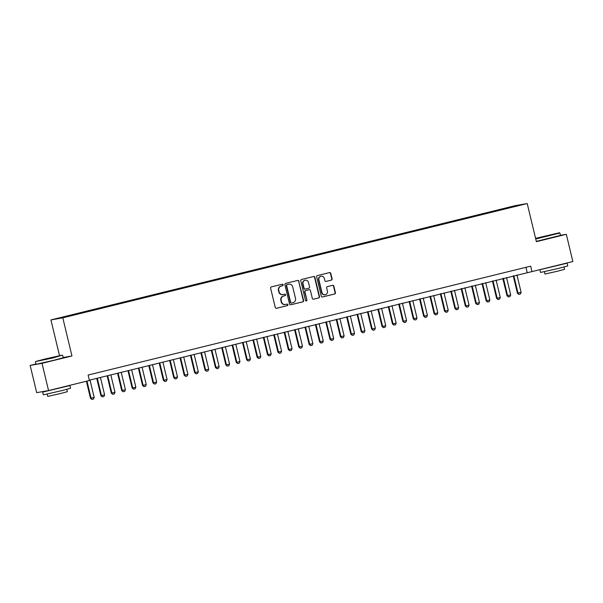 <?xml version="1.0" encoding="UTF-8"?>
<svg xmlns="http://www.w3.org/2000/svg" width="603" height="603" viewBox="0 0 603 603"><rect width="100%" height="100%" fill="white"/><g stroke="black" fill="none" stroke-linecap="round" stroke-linejoin="round"><path stroke-width="0.9" d="M283.154 284.804A0.769 0.739 80 0 0 282.264 284.232L271.403 286.9A1.1 1.055 80 0 0 270.634 288.226L275.254 307.47A1.1 1.055 80 0 0 276.536 308.291L287.397 305.615A0.769 0.739 80 0 0 287.933 304.696A0.769 0.739 80 0 0 287.036 304.123L285.634 304.462A3.52 3.369 80 0 1 281.541 301.847L281.156 300.241A3.52 3.369 80 0 1 283.606 296.02L285.008 295.674A0.769 0.739 80 0 0 285.543 294.746A0.769 0.739 80 0 0 284.646 294.174L283.244 294.52A3.52 3.369 80 0 1 279.151 291.905L278.767 290.299A3.52 3.369 80 0 1 281.217 286.071L282.619 285.724A0.769 0.739 80 0 0 283.154 284.804M283.033 294.566L282.709 294.626A3.52 3.369 80 0 1 278.827 291.958L278.443 290.36A3.52 3.369 80 0 1 280.892 286.131L282.302 285.784A0.769 0.739 80 0 0 282.114 284.269M276.325 308.321L287.073 305.676A0.769 0.739 80 0 0 286.892 304.153M285.415 304.507L285.098 304.568A3.52 3.369 80 0 1 281.217 301.907L280.832 300.302A3.52 3.369 80 0 1 283.282 296.073L284.691 295.726A0.769 0.739 80 0 0 284.503 294.211M507.824 207.538L512.331 206.52L507.824 207.538M331.318 280.139A1.1 1.055 80 0 0 332.087 278.82L330.791 273.423A1.1 1.055 80 0 0 329.509 272.601L317.449 275.571A1.1 1.055 80 0 0 316.681 276.89L321.301 296.141A1.1 1.055 80 0 0 322.582 296.955L334.642 293.993A1.1 1.055 80 0 0 335.411 292.666L333.843 286.146A1.1 1.055 80 0 0 332.562 285.325L327.399 286.598A1.1 1.055 80 0 0 326.638 287.917L327.414 291.151A2.94 2.811 80 0 1 325.19 294.724A2.94 2.811 80 0 1 321.942 292.5L318.904 279.83A2.94 2.811 80 0 1 321.128 276.257A2.94 2.811 80 0 1 324.369 278.48L324.881 280.591A1.1 1.055 80 0 0 326.155 281.413L330.994 280.199A1.1 1.055 80 0 0 331.763 278.88L330.467 273.476A1.1 1.055 80 0 0 329.396 272.631M536.376 241.667L566.315 234.303L572.85 261.536L531.982 271.599L530.67 266.149L88.121 375.058L89.432 380.508L48.557 390.571L42.022 363.33L71.961 355.966L62.802 317.834L527.218 203.543L536.376 241.667M298.998 281.247A1.1 1.055 80 0 0 297.724 280.425L285.664 283.395A1.1 1.055 80 0 0 284.895 284.714L289.515 303.965A1.1 1.055 80 0 0 290.797 304.779L302.857 301.809A1.1 1.055 80 0 0 303.618 300.49L298.681 281.3A1.1 1.055 80 0 0 297.611 280.455M301.553 279.483L313.613 276.513A1.1 1.055 80 0 1 314.894 277.335L319.515 296.578A1.1 1.055 80 0 1 318.746 297.905L313.59 299.171A1.1 1.055 80 0 1 312.309 298.357L310.432 290.548A1.1 1.055 80 0 0 309.158 289.726L305.729 290.571A1.1 1.055 80 0 0 304.967 291.89L306.919 300.023A0.769 0.739 80 0 1 306.332 300.957A0.769 0.739 80 0 1 305.487 300.369L300.791 280.802A1.1 1.055 80 0 1 301.553 279.483M60.941 317.66L65.614 316.454L60.941 317.66M62.802 317.834L50.931 319.922L515.346 205.623L527.218 203.543M501.131 209.874L500.98 209.249L67.807 315.859L70.219 315.761M500.98 209.249L519.56 205.178L510.349 207.605L77.169 314.208L63.473 317.427L58.597 318.278L70.046 315.459M35.924 363.993L30.15 365.418L42.022 363.33M30.15 365.418L36.685 392.651L48.557 390.571M566.315 234.303L560.443 235.336M59.509 355.627L50.931 319.922M89.35 380.192L531.982 271.599M525.937 267.317L527.165 272.443M503.475 209.294L503.226 208.857M514.683 206.038L514.547 206.414M71.961 355.966L63.179 357.504M290.586 304.809L302.533 301.869A1.1 1.055 80 0 0 303.301 300.55L298.681 281.3M287.141 284.616A0.769 0.739 80 0 0 286.606 285.536L290.661 302.435A0.769 0.739 80 0 0 291.558 303.007L293.043 302.646A3.52 3.369 80 0 0 295.493 298.417L292.719 286.87A3.52 3.369 80 0 0 288.626 284.247L286.824 284.669A0.769 0.739 80 0 0 286.289 285.596L286.606 285.536M291.468 303.023L291.241 303.06A0.769 0.739 80 0 1 290.344 302.487L286.289 285.596M288.837 284.201L288.52 284.262A3.52 3.369 80 0 0 288.302 284.307L288.626 284.247M286.824 284.669L288.302 284.307M313.379 299.201L318.429 297.957A1.1 1.055 80 0 0 319.191 296.638L314.57 277.388A1.1 1.055 80 0 0 313.5 276.543M308.97 289.764A1.1 1.055 80 0 0 308.834 289.787L305.412 290.631A1.1 1.055 80 0 0 304.643 291.95L306.919 300.023M306.173 300.965A0.769 0.739 80 0 0 306.595 300.075M308.487 282.445A2.94 2.811 80 0 0 305.246 280.222A2.94 2.811 80 0 0 303.023 283.794L304.093 288.257A1.1 1.055 80 0 0 305.374 289.078L308.796 288.234A1.1 1.055 80 0 0 309.565 286.915L308.487 282.445M305.246 280.222L304.93 280.282A2.94 2.811 80 0 0 302.698 283.847L303.023 283.794M305.239 289.101L305.05 289.131A1.1 1.055 80 0 1 303.776 288.317L302.698 283.847M325.952 281.443L330.994 280.199M321.128 276.257L320.804 276.317A2.94 2.811 80 0 0 318.58 279.882L318.904 279.83M325.19 294.724L324.866 294.784A2.94 2.811 80 0 1 321.625 292.553L318.58 279.882M322.371 296.985L334.318 294.045A1.1 1.055 80 0 0 335.087 292.726L333.519 286.199A1.1 1.055 80 0 0 332.449 285.355M86.395 381.254L90.48 398.274L94.181 397.407L90.013 380.026M94.181 397.407L93.503 399.058L91.942 399.442L90.48 398.274M86.968 381.119L91.061 398.176L91.942 399.442M45.052 359.004L35.675 361.506L40.996 360.443L62.26 355.122L45.052 359.004M62.26 355.122L53.056 357.941L35.675 361.506M47.011 358.664L55.612 356.727L47.011 358.664M64.83 386.561L69.91 385.551L70.566 388.279L60.956 390.842L43.326 394.814L42.67 392.093L47.17 390.812M69.91 385.551L42.67 392.093M66.797 389.372L67.355 391.701L60.436 393.548L47.743 396.405L47.185 394.076M62.667 355.378L63.24 357.775L53.629 360.338L35.999 364.31L35.426 361.913M63.654 386.855L48.858 390.495M535.645 238.645L559.478 232.758L535.577 238.343M536.301 241.373L560.458 235.404L559.885 233.014L535.728 238.976M544.23 236.301L552.83 234.363L544.23 236.301M562.041 264.197L567.129 263.187L567.785 265.908L558.174 268.478L540.544 272.45L539.889 269.729L540.476 269.503M567.129 263.187L539.889 269.729M564.009 267.001L564.574 269.33L557.654 271.177L544.961 274.041L544.396 271.712M560.873 264.483L546.077 268.131M96.729 378.375L100.897 395.711L104.598 394.844L100.422 377.463M104.598 394.844L103.912 396.495L102.352 396.88L100.897 395.711M97.302 378.232L101.47 395.613L102.352 396.88M107.146 375.812L111.306 393.148L115.007 392.282L110.839 374.9M115.007 392.282L114.329 393.932L112.769 394.317L111.306 393.148M107.711 375.669L111.887 393.05L112.769 394.317M117.555 373.249L121.723 390.586L125.424 389.719L121.248 372.337M125.424 389.719L124.738 391.37L123.178 391.754L121.723 390.586M118.128 373.106L122.296 390.488L123.178 391.754M127.972 370.687L132.132 388.023L135.833 387.156L131.665 369.775M135.833 387.156L135.155 388.807L133.595 389.191L132.132 388.023M128.537 370.544L132.713 387.925L133.595 389.191M138.381 368.124L142.549 385.46L146.25 384.593L142.074 367.212M146.25 384.593L145.564 386.244L144.004 386.629L142.549 385.46M138.954 367.981L143.122 385.362L144.004 386.629M148.798 365.561L152.958 382.897L156.659 382.031L152.491 364.649M156.659 382.031L155.981 383.681L154.421 384.066L152.958 382.897M149.363 365.418L153.539 382.799L154.421 384.066M159.207 362.998L163.375 380.335L167.076 379.468L162.9 362.086M167.076 379.468L166.39 381.119L164.83 381.503L163.375 380.335M159.78 362.855L163.948 380.237L164.83 381.503M169.624 360.436L173.785 377.772L177.486 376.905L173.317 359.524M177.486 376.905L176.807 378.556L175.247 378.94L173.785 377.772M170.189 360.293L174.365 377.674L175.247 378.94M180.033 357.873L184.201 375.209L187.902 374.342L183.727 356.961M187.902 374.342L187.216 375.993L185.656 376.378L184.201 375.209M180.606 357.73L184.774 375.111L185.656 376.378M190.45 355.31L194.611 372.646L198.312 371.78L194.143 354.398M198.312 371.78L197.633 373.43L196.073 373.815L194.611 372.646M191.015 355.167L195.191 372.548L196.073 373.815M200.859 352.747L205.028 370.084L208.728 369.217L204.553 351.835M208.728 369.217L208.043 370.868L206.482 371.252L205.028 370.084M201.432 352.604L205.6 369.986L206.482 371.252M211.276 350.185L215.437 367.521L219.138 366.654L214.97 349.273M219.138 366.654L218.459 368.305L216.892 368.689L215.437 367.521M211.841 350.041L216.017 367.423L216.892 368.689M221.685 347.622L225.854 364.958L229.555 364.091L225.379 346.71M229.555 364.091L228.869 365.742L227.308 366.127L225.854 364.958M222.258 347.479L226.427 364.86L227.308 366.127M232.102 345.059L236.263 362.395L239.964 361.529L235.796 344.147M239.964 361.529L239.285 363.179L237.718 363.564L236.263 362.395M232.668 344.916L236.843 362.297L237.718 363.564M242.512 342.496L246.68 359.833L250.381 358.966L246.205 341.584M250.381 358.966L249.695 360.617L248.135 361.001L246.68 359.833M243.084 342.353L247.253 359.735L248.135 361.001M252.928 339.934L257.089 357.278L260.79 356.403L256.622 339.022M260.79 356.403L260.112 358.054L258.544 358.438L257.089 357.278M253.494 339.791L257.669 357.172L258.544 358.438M263.338 337.371L267.498 354.715L271.207 353.84L267.031 336.459M271.207 353.84L270.521 355.491L268.961 355.876L267.498 354.715M263.91 337.228L268.079 354.609L268.961 355.876M273.754 334.808L277.915 352.152L281.616 351.278L277.44 333.896M281.616 351.278L280.938 352.928L279.37 353.313L277.915 352.152M274.32 334.665L278.496 352.046L279.37 353.313M284.164 332.245L288.324 349.589L292.033 348.715L287.857 331.333M292.033 348.715L291.347 350.366L289.787 350.75L288.324 349.589M284.737 332.102L288.905 349.484L289.787 350.75M294.581 329.683L298.741 347.026L302.442 346.152L298.266 328.771M302.442 346.152L301.764 347.803L300.196 348.187L298.741 347.026M295.146 329.54L299.322 346.921L300.196 348.187M304.99 327.12L309.151 344.464L312.851 343.589L308.683 326.208M312.851 343.589L312.173 345.24L310.613 345.625L309.151 344.464M305.555 326.977L309.731 344.358L310.613 345.625M315.407 324.557L319.567 341.901L323.268 341.027L319.093 323.645M323.268 341.027L322.59 342.677L321.022 343.062L319.567 341.901M315.972 324.414L320.148 341.795L321.022 343.062M325.816 321.994L329.977 339.338L333.678 338.464L329.509 321.082M333.678 338.464L332.999 340.115L331.439 340.499L329.977 339.338M326.381 321.851L330.557 339.233L331.439 340.499M336.233 319.432L340.394 336.776L344.094 335.901L339.919 318.52M344.094 335.901L343.409 337.552L341.848 337.936L340.394 336.776M336.798 319.289L340.966 336.67L341.848 337.936M346.642 316.869L350.803 334.213L354.504 333.338L350.335 315.957M354.504 333.338L353.825 334.989L352.265 335.374L350.803 334.213M347.207 316.726L351.383 334.107L352.265 335.374M357.051 314.306L361.22 331.65L361.792 331.544L364.921 330.776L360.745 313.402M364.921 330.776L364.235 332.426L362.674 332.811L361.22 331.65M357.624 314.171L361.792 331.544L362.674 332.811M367.468 311.743L371.629 329.087L372.209 328.982L375.33 328.213L371.162 310.839M375.33 328.213L374.651 329.864L373.091 330.248L371.629 329.087M368.034 311.608L372.209 328.982L373.091 330.248M377.877 309.181L382.046 326.524L382.619 326.419L385.747 325.65L381.571 308.276M385.747 325.65L385.061 327.301L383.5 327.685L382.046 326.524M378.45 309.045L382.619 326.419L383.5 327.685M388.294 306.618L392.455 323.962L393.035 323.856L396.156 323.087L391.988 305.713M396.156 323.087L395.478 324.738L393.917 325.123L392.455 323.962M388.86 306.482L393.035 323.856L393.917 325.123M398.704 304.055L402.872 321.399L403.445 321.293L406.573 320.525L402.397 303.151M406.573 320.525L405.887 322.175L404.327 322.56L402.872 321.399M399.276 303.92L403.445 321.293L404.327 322.56M409.12 301.492L413.281 318.836L413.862 318.731L416.982 317.962L412.814 300.588M416.982 317.962L416.304 319.613L414.743 319.997L413.281 318.836M409.686 301.357L413.862 318.731L414.743 319.997M419.53 298.93L423.698 316.274L424.271 316.168L427.399 315.399L423.223 298.025M427.399 315.399L426.713 317.05L425.153 317.434L423.698 316.274M420.103 298.794L424.271 316.168L425.153 317.434M429.947 296.367L434.107 313.711L434.688 313.605L437.808 312.836L433.64 295.462M437.808 312.836L437.13 314.487L435.57 314.872L434.107 313.711M430.512 296.231L434.688 313.605L435.57 314.872M440.356 293.804L444.524 311.148L445.097 311.042L448.225 310.274L444.049 292.9M448.225 310.274L447.539 311.924L445.979 312.309L444.524 311.148M440.929 293.669L445.097 311.042L445.979 312.309M450.773 291.241L454.933 308.585L455.514 308.48L458.634 307.711L454.466 290.337M458.634 307.711L457.956 309.362L456.396 309.746L454.933 308.585M451.338 291.106L455.514 308.48L456.396 309.746M461.182 288.679L465.35 306.023L465.923 305.917L469.051 305.148L464.875 287.774M469.051 305.148L468.365 306.799L466.805 307.183L465.35 306.023M461.755 288.543L465.923 305.917L466.805 307.183M471.599 286.116L475.759 303.46L476.34 303.354L479.46 302.585L475.292 285.211M479.46 302.585L478.782 304.236L477.222 304.621L475.759 303.46M472.164 285.98L476.34 303.354L477.222 304.621M482.008 283.553L486.176 300.897L486.749 300.791L489.877 300.023L485.701 282.649M489.877 300.023L489.191 301.673L487.631 302.058L486.176 300.897M482.581 283.418L486.749 300.791L487.631 302.058M492.425 280.99L496.586 298.334L497.166 298.229L500.286 297.46L496.118 280.086M500.286 297.46L499.608 299.111L497.95 299.518L496.586 298.334M492.99 280.855L497.166 298.229L498.04 299.495M502.834 278.428L507.002 295.772L507.575 295.666L510.703 294.897L506.528 277.523M510.703 294.897L510.017 296.548L508.457 296.932L507.002 295.772M503.407 278.292L507.575 295.666L508.457 296.932M513.251 275.865L517.412 293.209L517.992 293.103L521.113 292.334L516.944 274.96M521.113 292.334L520.434 293.985L518.776 294.392L517.412 293.209M513.816 275.729L517.992 293.103L518.866 294.37M559.478 232.758L559.878 233.007"/></g></svg>
